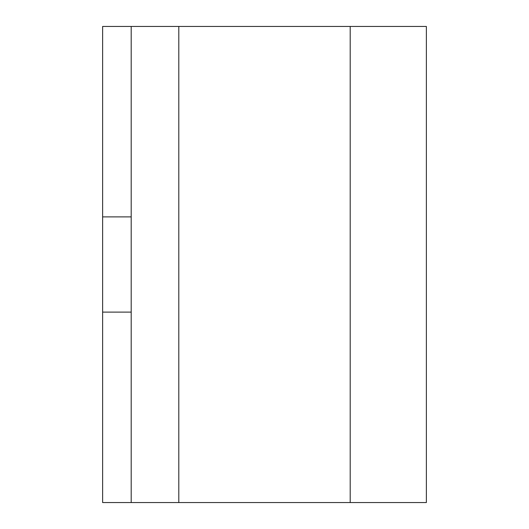 <?xml version="1.0" encoding="UTF-8"?>
<svg xmlns="http://www.w3.org/2000/svg" width="529" height="529" viewBox="0 0 529 529"><rect width="100%" height="100%" fill="white"/><g stroke="black" fill="none" stroke-linecap="round" stroke-linejoin="round"><path stroke-width="0.79" d="M131.192 312.11L131.192 26.45L102.626 26.45L102.626 312.11L131.192 312.11L131.192 502.55L102.626 502.55L102.626 312.11M131.192 26.45L178.802 26.45L178.802 502.55L131.192 502.55M178.802 26.45L426.374 26.45L426.374 502.55L350.198 502.55L350.198 26.45M178.802 502.55L350.198 502.55M102.626 216.89L131.192 216.89"/></g></svg>
